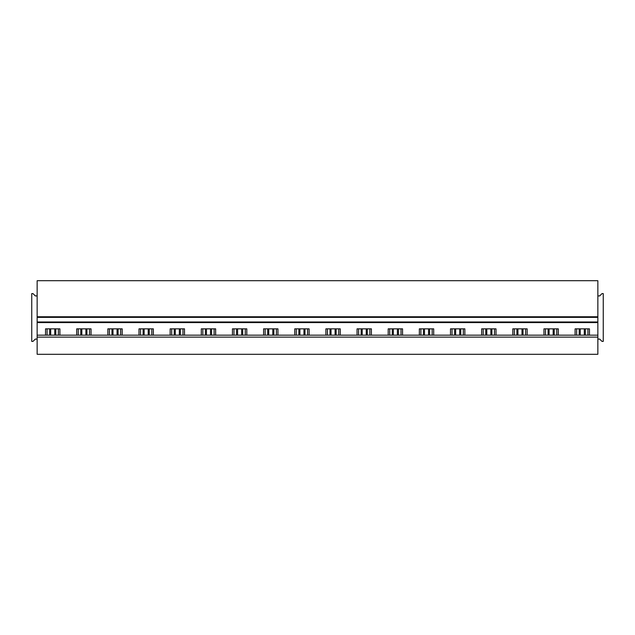 <?xml version="1.0" encoding="UTF-8"?>
<svg xmlns="http://www.w3.org/2000/svg" width="635" height="635" viewBox="0 0 635 635"><rect width="100%" height="100%" fill="white"/><g stroke="black" fill="none" stroke-linecap="round" stroke-linejoin="round"><path stroke-width="0.95" d="M597.852 354.29L597.852 337.122L37.147 337.122L37.147 354.29L597.852 354.29M597.852 335.161L597.852 321.977L37.147 321.977L37.147 335.161L597.852 335.161L597.852 337.122M37.147 335.161L37.147 337.122M597.852 321.977L597.852 317.381L37.147 317.381L37.147 321.977M37.147 339.082L35.306 339.082L32.98 341.416L31.75 341.416L31.75 293.584L32.98 293.584L35.306 295.918L37.147 295.918L37.147 317.381M37.147 295.918L37.147 280.71L597.852 280.71L597.852 317.381M58.364 335.161L58.364 328.843M45.545 335.161L45.545 328.843L59.896 328.843L59.896 335.161M47.077 335.161L47.077 328.843M89.511 335.161L89.511 328.843M76.7 335.161L76.7 328.843L91.043 328.843L91.043 335.161M78.232 335.161L78.232 328.843M120.666 335.161L120.666 328.843M107.847 335.161L107.847 328.843L122.198 328.843L122.198 335.161M109.379 335.161L109.379 328.843M151.813 335.161L151.813 328.843M139.001 335.161L139.001 328.843L153.345 328.843L153.345 335.161M140.533 335.161L140.533 328.843M182.967 335.161L182.967 328.843M170.148 335.161L170.148 328.843L184.499 328.843L184.499 335.161M171.68 335.161L171.68 328.843M214.114 335.161L214.114 328.843M201.303 335.161L201.303 328.843L215.646 328.843L215.646 335.161M202.835 335.161L202.835 328.843M245.269 335.161L245.269 328.843M232.45 335.161L232.45 328.843L246.801 328.843L246.801 335.161M233.982 335.161L233.982 328.843M276.416 335.161L276.416 328.843M263.596 335.161L263.596 328.843L277.947 328.843L277.947 335.161M265.136 335.161L265.136 328.843M307.562 335.161L307.562 328.843M294.751 335.161L294.751 328.843L309.102 328.843L309.102 335.161M296.283 335.161L296.283 328.843M338.717 335.161L338.717 328.843M325.898 335.161L325.898 328.843L340.249 328.843L340.249 335.161M327.438 335.161L327.438 328.843M369.864 335.161L369.864 328.843M357.053 335.161L357.053 328.843L371.404 328.843L371.404 335.161M358.584 335.161L358.584 328.843M401.018 335.161L401.018 328.843M388.199 335.161L388.199 328.843L402.55 328.843L402.55 335.161M389.731 335.161L389.731 328.843M432.165 335.161L432.165 328.843M419.354 335.161L419.354 328.843L433.697 328.843L433.697 335.161M420.886 335.161L420.886 328.843M463.32 335.161L463.32 328.843M450.501 335.161L450.501 328.843L464.852 328.843L464.852 335.161M452.033 335.161L452.033 328.843M494.467 335.161L494.467 328.843M481.655 335.161L481.655 328.843L495.998 328.843L495.998 335.161M483.187 335.161L483.187 328.843M525.621 335.161L525.621 328.843M512.802 335.161L512.802 328.843L527.153 328.843L527.153 335.161M514.334 335.161L514.334 328.843M556.768 335.161L556.768 328.843M543.957 335.161L543.957 328.843L558.3 328.843L558.3 335.161M545.489 335.161L545.489 328.843M575.104 335.161L575.104 328.843L589.455 328.843L589.455 335.161M587.923 335.161L587.923 328.843M576.636 335.161L576.636 328.843M597.852 339.082L599.694 339.082L602.02 341.416L603.25 341.416L603.25 293.584L602.02 293.584L599.694 295.918L597.852 295.918M54.753 335.161L54.753 328.843M50.689 335.161L50.689 328.843M55.785 328.843L55.785 335.161M49.657 328.843L49.657 335.161M85.908 335.161L85.908 328.843M81.836 335.161L81.836 328.843M86.939 328.843L86.939 335.161M80.804 328.843L80.804 335.161M117.054 335.161L117.054 328.843M112.99 335.161L112.99 328.843M118.086 328.843L118.086 335.161M111.958 328.843L111.958 335.161M148.209 335.161L148.209 328.843M144.137 335.161L144.137 328.843M149.241 328.843L149.241 335.161M143.105 328.843L143.105 335.161M179.356 335.161L179.356 328.843M175.292 335.161L175.292 328.843M180.388 328.843L180.388 335.161M174.26 328.843L174.26 335.161M210.51 335.161L210.51 328.843M206.438 335.161L206.438 328.843M211.542 328.843L211.542 335.161M205.407 328.843L205.407 335.161M241.657 335.161L241.657 328.843M237.593 335.161L237.593 328.843M242.689 328.843L242.689 335.161M236.561 328.843L236.561 335.161M272.812 335.161L272.812 328.843M268.74 335.161L268.74 328.843M273.844 328.843L273.844 335.161M267.708 328.843L267.708 335.161M303.959 335.161L303.959 328.843M299.895 335.161L299.895 328.843M304.99 328.843L304.99 335.161M298.863 328.843L298.863 335.161M335.105 335.161L335.105 328.843M331.041 335.161L331.041 328.843M336.137 328.843L336.137 335.161M330.01 328.843L330.01 335.161M366.26 335.161L366.26 328.843M362.188 335.161L362.188 328.843M367.292 328.843L367.292 335.161M361.156 328.843L361.156 335.161M397.407 335.161L397.407 328.843M393.343 335.161L393.343 328.843M398.439 328.843L398.439 335.161M392.311 328.843L392.311 335.161M428.561 335.161L428.561 328.843M424.49 335.161L424.49 328.843M429.593 328.843L429.593 335.161M423.458 328.843L423.458 335.161M459.708 335.161L459.708 328.843M455.644 335.161L455.644 328.843M460.74 328.843L460.74 335.161M454.612 328.843L454.612 335.161M490.863 335.161L490.863 328.843M486.791 335.161L486.791 328.843M491.895 328.843L491.895 335.161M485.759 328.843L485.759 335.161M522.01 335.161L522.01 328.843M517.946 335.161L517.946 328.843M523.042 328.843L523.042 335.161M516.914 328.843L516.914 335.161M553.164 335.161L553.164 328.843M549.092 335.161L549.092 328.843M554.196 328.843L554.196 335.161M548.061 328.843L548.061 335.161M584.311 335.161L584.311 328.843M580.247 335.161L580.247 328.843M585.343 328.843L585.343 335.161M579.215 328.843L579.215 335.161M597.852 322.588L37.147 322.588M597.852 316.762L37.147 316.762"/></g></svg>
